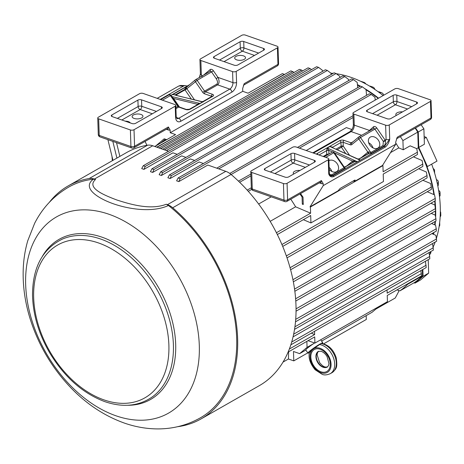 <?xml version="1.0" encoding="UTF-8"?>
<svg xmlns="http://www.w3.org/2000/svg" width="464" height="464" viewBox="0 0 464 464"><rect width="100%" height="100%" fill="white"/><g stroke="black" fill="none" stroke-linecap="round" stroke-linejoin="round"><path stroke-width="0.7" d="M251.378 170.798L292.581 147.274A2.581 1.166 178.1 0 1 296.212 147.024L327.932 158.131A2.581 1.166 178.1 0 1 328.86 158.984A2.581 1.166 178.1 0 1 328.268 159.767L287.059 183.292A2.581 1.166 178.1 0 1 283.429 183.541L251.714 172.434A2.581 1.166 178.1 0 1 250.78 171.581A2.581 1.166 178.1 0 1 251.378 170.798M353.568 112.45L394.771 88.92A2.581 1.166 178.1 0 1 398.402 88.67L430.116 99.777A2.581 1.166 178.1 0 1 431.05 100.63A2.581 1.166 178.1 0 1 430.453 101.413L389.25 124.944A2.581 1.166 178.1 0 1 385.619 125.187L353.899 114.086A2.581 1.166 178.1 0 1 352.971 113.228A2.581 1.166 178.1 0 1 353.568 112.45M300.556 193.598L303.027 197.194L303.27 204.496L302.308 204.16L302.07 197.043L299.941 193.946M353.203 180.989L354.513 181.447L355.117 180.02L354.682 180.142L340.182 188.425L338.03 190.855L310.01 206.857L323.246 185.588L395.763 144.176L395.699 142.181L397.213 137.257L431.004 117.966L430.453 101.413M354.513 181.447L382.527 165.445L395.763 144.176M276.434 232.719L310.613 213.202L310.404 206.996L310.01 206.857M323.246 185.588L323.176 183.593L321.401 180.554A2.581 1.746 -119.7 0 1 320.694 182.097L286.909 201.393A2.581 1.746 -119.7 0 0 287.61 199.845L287.059 183.292M290.771 199.189A110.908 75.098 60.3 0 1 295.609 206.805L310.613 213.202M344.555 167.017A0.771 0.371 85.9 0 1 344.671 166.97L344.88 166.93A0.771 0.36 72.7 0 0 344.793 166.988L345.065 166.866A0.771 0.522 60.3 0 1 345.477 166.814L354.85 161.466L357.495 161.756L384.47 146.328A0.771 0.522 60.3 0 1 385.091 147.227C387.365 145.499 388.907 142.819 389.719 139.194L389.25 124.944M337.369 149.681L343.261 146.096L343.134 142.309L350.169 144.774A3.097 2.094 60.3 0 0 351.828 144.553L360.487 137.535L376.791 128.006L385.137 140.14L383.339 141.387A1.549 0.574 -14.7 0 0 385.393 140.76A1.549 1.137 55.9 0 0 385.137 140.14L386.089 139.444L385.393 140.76C385.607 143.219 385.108 145.029 383.885 146.201A7.737 3.503 -1.9 0 0 384.47 146.328L389.719 139.194A2.581 1.166 -1.9 0 1 386.089 139.444L385.619 125.187M330.188 175.438L329.336 173.24A2.581 1.166 -1.9 0 1 328.738 174.017C329.742 175.786 331.197 176.337 333.106 175.665A0.771 0.522 60.3 0 1 333.72 176.558C331.424 177.439 329.759 176.593 328.738 174.017L328.268 159.767M303.346 219.692L310.932 222.929L383.455 181.517L383.206 174.087L417.49 154.512L417.414 152.215L383.131 171.79L382.928 165.584L382.527 165.445M353.852 161.843A1.549 0.476 53.8 0 0 353.678 160.944L357.355 161.814L333.106 175.665A7.737 3.503 -1.9 0 0 332.682 175.438L330.327 175.496M416.927 103.658L390.885 118.529A2.581 1.166 178.1 0 1 387.254 118.778L367.43 111.836A2.581 1.166 178.1 0 1 366.496 110.983A2.581 1.166 178.1 0 1 367.094 110.2L393.136 95.329A2.581 1.166 178.1 0 1 396.766 95.085L416.591 102.022A2.581 1.166 178.1 0 1 417.519 102.88A2.581 1.166 178.1 0 1 416.927 103.658M402.543 111.87A5.417 2.453 -1.9 0 0 397.074 112.827A5.417 2.453 -1.9 0 0 395.827 114.469A5.417 2.453 -1.9 0 0 396.308 115.432M293.741 174A5.417 2.453 178.1 0 1 293.26 173.037A5.417 2.453 178.1 0 1 294.507 171.396A5.417 2.453 178.1 0 1 299.976 170.445M294.576 153.439A2.581 1.166 178.1 0 0 290.951 153.683L264.909 168.554A2.581 1.166 178.1 0 0 264.312 169.331A2.581 1.166 178.1 0 0 265.24 170.189L285.064 177.132A2.581 1.166 178.1 0 0 288.695 176.883L314.737 162.011A2.581 1.166 178.1 0 0 315.334 161.234A2.581 1.166 178.1 0 0 314.401 160.376L294.576 153.439L294.791 159.871A2.581 1.496 -70.7 0 1 293.219 163.113A2.581 1.746 60.3 0 1 291.16 160.121A2.581 1.166 178.1 0 1 294.791 159.871L309.476 165.016M370.289 137.1A6.705 4.895 -130.1 0 1 378.096 139.792A6.705 4.895 -130.1 0 1 378.392 147.732A6.705 4.895 -130.1 0 1 370.33 145.754A6.705 4.895 -130.1 0 1 369.756 137.472A6.705 4.895 -130.1 0 1 370.289 137.1M368.323 131.492L373.427 126.829A3.097 2.094 -119.7 0 1 376.791 128.006M357.315 161.727L327.294 148.028L328.785 150.295A1.549 0.632 -5.4 0 0 326.61 150.545L327.219 147.993L329.852 146.485L332.543 147.158A1.549 1.05 60.3 0 1 332.555 147.262L340.959 142.46A1.549 1.05 -119.7 0 0 339.723 140.662L316.976 153.654A3.097 1.398 -1.9 0 0 316.431 154.106M367.813 153.88L367.813 153.88A0.771 0.522 60.3 0 1 367.865 153.839L359.037 158.885L357.767 158.955L329.933 146.525L360.047 160.167A1.549 1.38 4.2 0 0 360.221 160.179L358.863 159.175L359.09 158.856L367.987 153.741A0.771 0.638 40.5 0 1 368.497 153.613L368.607 153.462A0.771 0.58 -154.6 0 0 368.062 153.607L368.207 151.827L368.607 153.462M368.665 152.743L368.172 152.894A1.549 1.131 49.9 0 0 367.853 152.105L358.689 138.777A1.549 1.131 -130.1 0 1 358.684 137.031A1.549 1.131 -130.1 0 1 358.805 136.944A1.549 1.05 60.3 0 1 358.91 136.868A1.549 1.05 60.3 0 1 359.635 136.834A1.549 1.05 60.3 0 1 360.487 137.535L370.782 152.499L368.207 151.827L361.421 157.522M367.865 153.851L367.865 153.839A0.771 0.522 60.3 0 1 368.23 153.822L371.635 153.195A1.549 1.05 60.3 0 1 370.782 152.499L383.032 145.499L383.339 141.387L374.993 129.253A1.549 1.05 -119.7 0 0 373.416 128.586A1.549 1.05 -119.7 0 0 373.311 128.661M368.23 153.822L358.863 159.175A1.549 1.085 -62 0 1 358.347 159.245L360.047 160.167M358.347 159.245L357.767 158.955M343.354 166.019L343.986 166.733L344.079 167.742L333.784 152.778L325.751 157.366M344.062 166.791L344.05 166.779A0.771 0.296 125.3 0 1 344.062 166.791L344.671 166.97A0.771 0.371 85.9 0 1 344.833 167.034L344.062 166.791A0.771 0.296 125.3 0 0 344.033 166.773M355.157 161.06A1.549 0.679 102.4 0 1 354.85 161.466L344.88 166.93A0.771 0.36 72.7 0 1 345.083 166.982L344.833 167.034M344.932 168.444L332.682 175.438A1.549 1.05 60.3 0 1 331.83 174.742L344.079 167.742A1.549 1.05 60.3 0 0 344.932 168.444L345.083 166.982L345.477 166.814M343.986 166.733L334.254 152.586L333.784 152.778A1.549 1.05 -119.7 0 0 332.932 152.082A1.549 1.05 -119.7 0 0 332.212 152.117A1.549 1.05 -119.7 0 0 332.102 152.192M371.635 153.195L383.885 146.201A1.549 1.05 60.3 0 1 383.032 145.499M331.812 171.442A6.705 4.895 49.9 0 0 329.138 167.405M328.918 160.73A6.705 4.895 -130.1 0 1 329.086 160.625A6.705 4.895 -130.1 0 1 336.893 163.322A6.705 4.895 -130.1 0 1 337.189 171.262A6.705 4.895 -130.1 0 1 329.208 169.383M352.837 162.423A1.549 1.131 49.9 0 0 352.559 161.101L347.084 165.706M353.678 160.944L352.559 161.101L334.451 152.871M351.828 144.553A1.549 1.131 -130.1 0 1 351.822 142.808L358.684 137.031A1.549 1.549 0 0 1 358.91 136.868L373.433 128.574A1.549 1.131 49.9 0 0 373.433 128.574A1.549 1.131 49.9 0 0 373.427 126.829M369.472 130.836A1.549 1.131 49.9 0 0 369.228 130.355L354.264 125.118A2.581 1.166 178.1 0 1 353.336 124.265C353.522 126.945 352.379 129.41 349.92 131.66A2.581 1.746 -119.7 0 1 351.12 131.596A5.156 2.993 109.3 0 0 354.264 125.118L353.899 114.086M373.015 147.912A6.705 4.895 49.9 0 0 368.66 142.738M310.404 206.996L382.928 165.584M302.308 204.16L303.241 203.626M160.927 142.895L155.991 145.789M146.926 145.313L145.052 141.421M173.194 98.716L173.559 98.432L172.66 97.573A1.549 0.632 168.6 0 1 172.463 97.655M194.468 99.801L186.859 88.74A1.549 1.131 49.9 0 1 186.615 88.247L185.53 89.697L185.206 89.25L186.615 88.247L185.931 87.783M191.278 99.018L185.061 89.981L185.53 89.697L184.985 89.871A0.771 0.522 -119.7 0 0 184.562 89.517L175.195 94.871L176.262 94.847A1.549 0.389 -56.2 0 0 176.152 95.317M176.366 95.456L201.927 101.628L202.536 101.923L199.897 103.426L197.165 104.214A1.549 0.766 -178.2 0 1 197.635 104.557M171.686 96.518L199.897 103.426A1.549 1.05 -119.7 0 0 199.972 103.443L197.722 104.823M171.686 96.831L172.66 97.573M211.874 96.425A1.549 0.702 -1.9 0 0 211.503 96.228L204.467 93.763A3.097 2.094 60.3 0 1 202.762 92.365L195.35 81.594A1.549 1.131 -130.1 0 1 195.338 79.843A1.549 1.131 -130.1 0 1 195.466 79.756A1.549 1.05 60.3 0 1 195.57 79.68A1.549 1.05 60.3 0 1 196.289 79.646A1.549 1.05 60.3 0 1 197.148 80.347L186.255 89.204L185.948 88.775M185.258 89.772A0.771 0.36 -107.3 0 0 184.956 89.355L185.206 89.25M170.967 95.48L172.689 94.517L175.195 94.871A1.549 0.679 -77.6 0 1 174.876 95.01L202.536 101.923A1.549 1.05 -119.7 0 0 202.611 101.935L199.972 103.443M201.927 101.628L203.035 101.471L212.129 96.28A1.549 1.05 60.3 0 1 212.848 96.245L190.101 109.231A3.097 1.398 -1.9 0 1 185.745 109.527L178.71 107.068L175.926 108.657M203.296 101.906L202.611 101.935M178.321 106.169L179.266 106.987A1.549 0.899 109.3 0 0 178.71 107.068A1.549 1.05 -119.7 0 1 177.857 106.366L178.321 106.169L170.914 95.398L170.445 95.596A1.549 1.05 -119.7 0 0 169.592 94.894A1.549 1.05 -119.7 0 0 168.867 94.929A1.549 1.05 -119.7 0 0 168.763 95.004M185.826 87.853L195.338 79.843A1.549 1.549 0 0 1 195.57 79.68L210.076 71.398A1.549 1.05 60.3 0 1 211.648 72.065L216.178 78.648L217.976 77.401C219.553 80.893 219.431 83.375 217.61 84.854A1.549 1.05 60.3 0 1 216.752 84.158C217.976 83.102 217.784 81.27 216.178 78.648M188.918 85.248L172.724 94.586M201.939 76.531L201.33 74.756L200.86 60.5A2.581 1.166 178.1 0 1 199.926 59.647A2.581 1.166 178.1 0 1 200.523 58.87L241.727 35.339A2.581 1.166 178.1 0 1 245.357 35.09L277.078 46.197A2.581 1.166 178.1 0 1 278.006 47.05A2.581 1.166 178.1 0 1 277.408 47.833L236.205 71.357A2.581 1.166 178.1 0 1 232.574 71.607L200.86 60.5M199.358 77.523L200.402 73.898A2.581 1.166 -1.9 0 0 201.33 74.756L202.356 76.148M97.742 118.001A2.581 1.166 178.1 0 1 98.333 117.218L139.542 93.693A2.581 1.166 178.1 0 1 143.173 93.444L174.887 104.551A2.581 1.166 178.1 0 1 175.821 105.403A2.581 1.166 178.1 0 1 175.224 106.186L134.021 129.711A2.581 1.166 178.1 0 1 130.39 129.961L98.67 118.854A2.581 1.166 178.1 0 1 97.742 118.001L98.287 134.554A2.581 2.581 0 0 0 100.015 136.897L131.735 148.004A2.581 2.581 0 0 0 133.864 147.813L167.655 128.516A2.581 1.746 60.3 0 0 168.357 126.974L170.137 130.013L170.224 132.733L242.747 91.321L242.655 88.601L244.174 83.677A2.581 1.746 60.3 0 1 243.467 85.225A2.581 1.746 60.3 0 1 243.449 85.231L277.257 65.929A2.581 1.746 -119.7 0 0 277.959 64.38A2.581 1.166 -1.9 0 0 278.557 63.603A2.581 2.581 0 0 1 277.257 65.929M166.698 139.676L164.204 138.8L155.991 145.713M242.747 91.321L248.101 93.194L282.379 73.614L284.56 74.46M160.648 143.127L164.401 139.971L165.503 140.36M170.224 132.733L175.578 134.606L154.785 146.479M133.377 114.985A5.417 2.453 -1.9 0 0 132.13 116.621A5.417 2.453 -1.9 0 0 137.622 118.894A5.417 2.453 -1.9 0 0 142.953 116.261A5.417 2.453 -1.9 0 0 139.345 114.086A5.417 2.453 -1.9 0 0 133.377 114.985M130.262 122.931A5.417 2.453 -1.9 0 0 125.199 121.162M111.865 114.973L137.907 100.102A2.581 1.166 178.1 0 1 141.537 99.853L161.362 106.795A2.581 1.166 178.1 0 1 162.29 107.654A2.581 1.166 178.1 0 1 161.692 108.431L135.656 123.302A2.581 1.166 178.1 0 1 132.025 123.546L112.201 116.609A2.581 1.166 178.1 0 1 111.267 115.751A2.581 1.166 178.1 0 1 111.865 114.973L111.917 116.493M244.273 59.334A5.417 2.453 178.1 0 1 238.305 60.233A5.417 2.453 178.1 0 1 234.697 58.052A5.417 2.453 178.1 0 1 235.944 56.417A5.417 2.453 178.1 0 1 241.912 55.512A5.417 2.453 178.1 0 1 245.52 57.693A5.417 2.453 178.1 0 1 244.273 59.334M214.049 56.62A2.581 1.166 178.1 0 0 213.457 57.397A2.581 1.166 178.1 0 0 214.385 58.255L234.21 65.198A2.581 1.166 178.1 0 0 237.841 64.948L263.883 50.077A2.581 1.166 178.1 0 0 264.48 49.3A2.581 1.166 178.1 0 0 263.546 48.442L243.722 41.505A2.581 1.166 178.1 0 0 240.091 41.748L214.049 56.62L214.101 58.139M390.514 152.615L398.785 147.888A110.908 75.098 -119.7 0 0 395.722 142.964M433.138 234.152A110.908 75.098 -119.7 0 0 433.434 232.737M434.675 224.831A110.908 75.098 -119.7 0 0 434.988 221.543M435.302 215.453A110.908 75.098 -119.7 0 0 435.307 211.056M435.116 206.149A110.908 75.098 -119.7 0 0 434.71 201.092M433.881 194.578A110.908 75.098 -119.7 0 0 418.273 147.755L416.73 148.637L417.414 152.215M378.206 98.38A110.908 75.098 -119.7 0 0 366.079 89.859M359.983 86.379A110.908 75.098 -119.7 0 0 357.46 85.092M270.181 221.328L295.609 206.805M258.645 204.015L271.214 196.84M281.938 244.516L422.779 164.094L422.101 160.515L413.447 156.826M277.35 234.54L310.689 215.499L310.932 222.929M239.656 182.277L250.925 175.844M299.425 148.149L353.11 117.491M306.211 150.527L346.364 127.594L351.886 129.531M400.351 136.613A121.736 82.43 60.3 0 1 402.92 140.592L403.228 149.785L410.147 145.829L416.736 148.637M403.228 149.785L398.785 147.888M247.208 190.118L251.32 187.769M248.292 191.325L251.703 189.382M157.052 147.274L290.911 70.835L294.095 72.436M159.036 147.964L292.894 71.531M156.768 147.169L177.584 135.552M250.369 93.989L284.362 74.31M160.764 148.573L299.483 69.356L301.467 70.052L162.748 149.263M302.627 70.928L301.467 70.052M290.858 344.833L426.213 267.542L425.459 261.667L425.059 261.493M291.74 341.985L426.138 265.24M296.084 308.827L436.247 228.793L435.568 225.214L431.555 223.503M296.078 311.17L436.322 231.089L436.247 228.793M289.385 349.003L314.638 334.585L311.298 333.158M288.161 352.043L314.714 336.881L314.923 343.087L387.44 301.675L387.237 295.469L421.515 275.894L420.871 270.593M387.051 289.901L387.162 293.173L421.44 273.592M314.528 331.313L314.638 334.585M293.091 336.847L429.786 258.79L429.71 256.493L429.032 252.915L428.666 252.764M293.683 334.167L429.71 256.493M295.533 321.79L436.659 241.205L435.905 235.329L431.891 233.618M295.742 319.331L436.583 238.908M282.727 246.407L422.855 166.39L422.779 164.094M294.878 291.247L435.65 210.859L434.896 204.984L430.888 203.273M294.582 289.072L435.574 208.562M286.363 255.896L427.025 175.572L426.346 171.999L418.725 168.751M287.036 257.856L427.1 177.874L427.025 175.572M292.958 279.693L435.238 198.447L434.559 194.868L427.234 191.742M293.376 281.799L435.319 200.744L435.238 198.447M238.467 181.134L250.867 174.052M297.441 147.453L353.052 115.698M375.208 100.091L374.958 97.289L371.246 94.482L369.263 93.792L229.773 173.443M231.118 174.499L371.246 94.482M283.063 362.071L288.44 359.003L288.62 351.782M375.886 309.07L395.241 298.016L398.651 291.63L398.675 290.487M306.861 341.365L307.058 347.374L299.616 353.638L293.48 351.486L293.793 360.876L307.794 352.884M323.675 343.812L366.311 319.464L366.183 315.624M293.793 360.876L288.44 359.003M295.655 298.77L435.911 218.677L435.232 215.099L431.224 213.388M295.812 301.02L435.986 220.974L435.911 218.677M307.058 347.374L313.403 343.749A9.025 0.818 145.5 0 0 307.458 348.151A9.025 0.818 145.5 0 0 305.788 349.972L307.916 353.063A9.025 0.818 -34.5 0 1 309.587 351.242A9.025 0.818 -34.5 0 1 317.643 345.454A9.025 0.818 -34.5 0 1 322.793 342.832A9.025 0.818 -34.5 0 1 322.381 343.505M299.616 353.638L305.857 350.071M321.593 341.086L372.14 312.226L378.815 306.605M218.735 168.867L362.372 86.843L366.061 89.645L366.543 95.346M362.372 86.843L360.389 86.147L216.752 168.171M166.396 150.545L310.033 68.521L308.055 67.831L164.418 149.849M310.033 68.521L311.518 69.641M431.955 243.89L432.651 244.186L433.399 250.061L294.576 329.336M433.33 247.764L294.953 326.784M422.895 180.276L430.633 183.524L431.311 187.073L290.081 267.722M431.311 187.073L431.392 189.37L290.632 269.746M396.998 289.896L399.84 290.893A121.736 82.43 -119.7 0 0 407.688 284.281L407.67 283.8M407.688 284.281L422.524 275.813L422.321 269.764M402.92 140.592L417.757 132.118L418.273 147.755M415.181 128.139A121.736 82.43 60.3 0 1 417.757 132.118M399.84 290.893L414.671 282.419A121.736 82.43 -119.7 0 0 422.524 275.813M185.977 157.4L181.644 155.881L152.656 172.434L153.955 169.476L327.34 70.464L325.363 69.768L151.972 168.78L150.44 171.657L152.656 172.434M327.34 70.464L331.058 73.271L331.163 74.489M151.972 168.78L153.955 169.476M143.248 165.729L141.717 168.6L143.933 169.377L145.232 166.425L318.617 67.413L316.639 66.717L143.248 165.729L145.232 166.425M177.254 154.344L172.921 152.83L143.933 169.377M318.617 67.413L322.335 70.221L322.439 71.439M169.418 174.887L167.881 177.764L170.102 178.541L171.402 175.583L344.787 76.572L342.803 75.881L169.418 174.887L171.402 175.583M170.102 178.541L199.091 161.988L203.423 163.508M348.609 80.597L348.499 79.379L344.787 76.572M178.141 177.944L176.604 180.821L178.826 181.598L180.119 178.64L353.51 79.628L351.526 78.932L178.141 177.944L180.119 178.64M178.826 181.598L207.814 165.045L225.794 171.338A16.762 11.351 -119.7 0 1 231.06 174.447A134.119 90.816 -119.7 0 1 259.434 385.59L201.086 418.905A134.119 90.816 60.3 0 1 177.561 426.712M357.692 87.69L357.222 82.435L353.51 79.628M160.695 171.837L159.158 174.713L161.379 175.491L162.678 172.533L336.064 73.521L334.08 72.825L160.695 171.837L162.678 172.533M161.379 175.491L190.368 158.937L194.7 160.451M339.886 77.546L339.776 76.328L336.064 73.521M302.07 197.043L302.685 196.695M164.401 139.971L165.596 139.287M314.923 343.087L308.055 340.686M49.393 202.269A134.119 90.816 60.3 0 1 68.075 185.971A134.119 90.816 60.3 0 1 89.198 178.524A16.762 11.351 60.3 0 1 94.378 179.069L152.72 145.754L168.531 151.293M94.378 179.069L95.549 179.481C85.898 187.868 104.493 195.292 116.754 199.961C129.763 204.143 150.446 210.459 166.274 204.247L167.452 204.653A16.762 11.351 60.3 0 1 172.712 207.762A134.119 90.816 60.3 0 1 201.086 418.905M152.72 145.754A16.762 11.351 -119.7 0 0 147.546 145.209A134.119 90.816 -119.7 0 0 126.417 152.656L68.075 185.971M166.274 204.247L168.478 205.494A132.826 89.941 60.3 0 1 235.039 320.728A132.826 89.941 60.3 0 1 200.767 417.606C187.328 425.25 172.799 429.014 157.18 428.91C145.992 428.788 134.966 426.81 124.097 422.982C103.141 415.39 84.483 402.688 68.121 384.859C50.599 365.615 37.932 343.569 30.102 318.722C25.044 302.395 22.742 286.16 23.2 270.019C23.513 259.91 25.027 250.166 27.741 240.793L34.638 223.312C42.584 207.686 54.044 195.553 69.032 186.911A132.826 89.941 60.3 0 1 93.38 179.203L95.549 179.481M168.478 205.494C151.931 213.127 127.745 208.829 113.396 203.789C99.354 198.905 81.096 188.303 93.38 179.203M309.372 352.605A9.025 0.818 -34.5 0 1 307.916 353.063M309.877 352.338C309.302 352.425 310.051 351.642 312.127 350.001A13.671 9.257 -119.7 0 0 318.588 371.56A13.671 9.257 -119.7 0 0 330.704 361.363A13.671 9.257 -119.7 0 0 313.641 348.725L312.127 350.001M313.641 348.725L321.291 343.36C328.466 344.682 333.442 349.467 336.214 357.709C337.775 368.445 336.069 368.984 331.911 372.743A16.252 11.003 -119.7 0 0 334.979 356.514A16.252 11.003 -119.7 0 0 320.833 343.563M314.575 342.966A9.025 0.818 145.5 0 0 313.403 343.749M414.01 282.796L414.973 283.133L423.064 276.324L422.837 269.468M418.789 147.43L424.392 144.234L423.876 128.777L418.273 131.979L418.789 147.43L427.431 166.553L426.897 166.367A111.424 75.446 60.3 0 1 434.287 194.752M435.07 200.883A111.424 75.446 60.3 0 1 435.644 217.28M435.418 221.299A111.424 75.446 60.3 0 1 435.07 224.999M433.927 232.458A111.424 75.446 60.3 0 1 433.538 234.32M418.273 131.979L415.506 127.954M357.419 84.616A111.424 75.446 60.3 0 1 360.447 86.171M364.426 88.404A111.424 75.446 60.3 0 1 378.554 98.177M431.659 164.14A111.424 75.446 60.3 0 1 436.45 238.223M435.174 242.051A111.424 75.446 60.3 0 1 433.179 246.981M430.975 251.447A111.424 75.446 60.3 0 1 430.006 253.182L430.992 252.613L430.435 252.422M429.449 255.13A111.424 75.446 -119.7 0 0 430.992 252.613M423.876 128.777L421.109 124.758M330.931 73.179A111.424 75.446 60.3 0 1 333.146 73.358M336.371 73.753A111.424 75.446 60.3 0 1 383.171 95.543M414.973 283.133L420.581 279.931L428.666 273.128L428.22 259.683M428.666 273.128L423.064 276.324M440.156 216.81A7.737 3.503 -1.9 0 0 440.8 215.342L440.707 212.587A7.737 3.503 178.1 0 1 440.29 213.788M440.33 211.567A7.737 3.503 178.1 0 1 440.707 212.587M439.141 226.432A7.737 3.503 -1.9 0 0 439.768 224.982L439.681 222.418M439.501 196.568A7.737 3.503 -1.9 0 0 440.127 195.118L440.04 192.357A7.737 3.503 178.1 0 1 439.182 194.033M438.637 190.431A7.737 3.503 178.1 0 1 440.04 192.357M437.819 185.948A7.737 3.503 -1.9 0 0 438.422 184.521L438.329 181.76A7.737 3.503 178.1 0 1 437.32 183.576M436.38 179.539A7.737 3.503 178.1 0 1 438.329 181.76M362.726 82.325A7.737 4.489 -70.7 0 1 364.101 82.435A7.737 4.489 -70.7 0 1 365.742 83.903M364.101 82.435L361.723 81.606A7.737 4.489 109.3 0 0 360.963 81.455M371.148 87.041A7.737 4.489 -70.7 0 1 372.876 87.081A7.737 4.489 -70.7 0 1 374.924 89.482M372.876 87.081L370.498 86.246A7.737 4.489 109.3 0 0 369.593 86.095M383.745 95.213A7.737 4.489 109.3 0 0 381.686 92.771A7.737 4.489 109.3 0 0 379.651 92.829M378.241 91.791A7.737 4.489 -70.7 0 1 379.308 91.936L381.686 92.771M434.165 171.57A7.737 3.503 -1.9 0 0 434.53 170.433A7.737 3.503 -1.9 0 0 433.196 168.554M424.137 136.596L426.248 137.338L436.995 161.095L427.431 166.553M426.248 137.338L424.2 138.51M116.522 142.68L119.874 156.391M160.202 99.406L183.46 86.124A7.221 4.895 -87.7 0 1 185.391 85.631A7.221 4.895 -87.7 0 1 187.044 86.13M116.911 158.085L112.827 141.387M112.955 160.341L107.897 139.658M185.391 85.631L180.734 85.446L178.913 85.944L157.186 98.351M112.352 160.689L111.981 156.345M319.354 182.862L321.216 183.512A5.156 3.492 -119.7 0 0 323.176 183.593M321.216 183.512A2.581 1.496 109.3 0 0 320.636 182.132M431.05 100.63L431.595 117.183A2.581 1.166 -1.9 0 1 431.004 117.966A2.581 1.746 -119.7 0 1 430.302 119.509L396.476 138.835A2.581 1.746 -119.7 0 0 396.511 138.806A2.581 1.746 -119.7 0 0 397.213 137.257M333.72 176.558L385.091 147.227M250.78 171.581L251.331 188.135A2.581 2.581 0 0 0 253.06 190.484L284.774 201.585A2.581 1.496 -70.7 0 1 283.98 200.094A2.581 1.166 178.1 0 0 287.61 199.845L321.401 180.554M407.549 109.011L395.409 104.76L377.093 115.217M393.136 95.329L393.35 101.767A2.581 1.166 178.1 0 1 396.981 101.523A2.581 1.496 109.3 0 1 395.409 104.76A2.581 1.746 60.3 0 1 393.35 101.767L372.569 113.634M411.667 106.662L396.981 101.523L396.766 95.085M274.903 173.571L293.219 163.113L305.364 167.365M270.379 171.987L291.16 160.121L290.951 153.683M313.507 153.079L351.12 131.596L361.671 135.291M253.06 190.484A2.581 1.496 -70.7 0 1 252.259 188.987L283.98 200.094L283.429 183.541M251.331 188.135A2.581 1.166 -1.9 0 0 252.259 188.987L251.714 172.434M323.182 156.467L326.743 154.431L326.621 150.649L318.994 154.999M332.508 151.989L328.785 150.295A3.097 2.094 60.3 0 1 328.796 150.498A1.549 0.702 -1.9 0 0 326.621 150.649A1.549 1.05 60.3 0 0 326.61 150.545M336.087 149.101L341.086 146.247L340.959 142.46A1.549 0.702 -1.9 0 1 343.134 142.309A1.549 0.899 -70.7 0 1 344.079 140.366A3.097 1.398 -1.9 0 0 339.723 140.662M328.57 154.193A1.549 0.702 -1.9 0 0 326.743 154.431A1.549 1.05 -119.7 0 0 326.911 155.144M345.668 153.456L341.463 147.343A1.549 1.05 60.3 0 1 341.086 146.247A1.549 0.702 -1.9 0 1 343.261 146.096L349.531 155.214M329.626 174.534L331.83 174.742M344.079 140.366L351.115 142.831L353.22 141.63M345.175 166.802L353.788 161.89M360.128 160.254A1.549 1.05 60.3 0 1 360.07 160.225L357.431 161.733A1.549 1.05 60.3 0 0 357.495 161.756M327.219 147.993A1.549 1.05 60.3 0 0 327.294 148.028L329.933 146.525A1.549 1.05 60.3 0 1 329.852 146.485M318.008 154.657A1.549 1.05 -119.7 0 0 316.976 153.654M350.169 144.774A1.549 0.899 -70.7 0 1 351.115 142.831A1.549 1.05 60.3 0 0 351.828 142.802A1.549 1.131 -130.1 0 1 351.944 142.721M328.912 154.002L328.796 150.498M367.094 110.2L367.146 111.72M416.591 102.022L416.649 103.814M314.401 160.376L314.464 162.168M264.909 168.554L264.956 170.073M354.977 180.699L354.194 180.426M197.177 104.818L197.165 104.412A1.549 0.702 178.1 0 1 197.536 104.609M197.165 104.412A3.097 2.094 -119.7 0 1 197.165 104.214L173.559 98.432L179.493 107.062M177.086 95.543L176.262 94.847L184.985 89.871A3.097 2.262 49.9 0 0 185.061 89.981M212.848 96.245A3.097 1.398 -1.9 0 0 212.448 94.285A1.549 0.899 -70.7 0 0 211.503 96.228L211.514 96.628M204.467 93.763A1.549 0.899 -70.7 0 1 205.413 91.82A1.549 1.05 60.3 0 1 204.554 91.118L216.752 84.158M202.762 92.365L204.554 91.118L197.148 80.347L213.446 70.818L217.976 77.401L232.94 82.644A5.156 2.993 -70.7 0 1 229.796 89.123L178.704 118.297L176.308 117.462M175.891 107.491L177.857 106.366L170.445 95.596L162.412 100.178M179.266 106.987L186.302 109.446A1.549 0.899 109.3 0 0 185.745 109.527M186.302 109.446L189.382 109.266A1.549 1.05 60.3 0 1 190.101 109.231M232.574 71.607L232.94 82.644A2.581 1.166 -1.9 0 0 236.57 82.395A7.737 4.489 -70.7 0 1 231.855 92.116A2.581 1.746 60.3 0 0 229.796 89.123L217.61 84.854L205.413 91.82L212.448 94.285M187.207 86.693L185.107 87.893A1.549 1.05 -119.7 0 0 185.82 87.858M185.107 87.893L184.956 89.355L184.562 89.517M170.996 95.514L172.608 94.592A1.549 1.05 -119.7 0 1 172.544 94.575M178.704 118.297A5.156 2.993 -70.7 0 1 176.848 118.569L176.187 116.441A2.581 1.166 178.1 0 1 175.589 117.218A7.737 4.489 -70.7 0 0 180.763 121.29A2.581 1.746 60.3 0 0 178.704 118.297M203.603 75.093L210.082 69.641A3.097 2.094 60.3 0 1 213.446 70.818M210.082 69.641A1.549 1.131 -130.1 0 1 210.093 71.386M100.015 136.897A2.581 1.496 -70.7 0 1 99.221 135.407L98.67 118.854M98.287 134.554A2.581 1.166 -1.9 0 0 99.221 135.407L130.935 146.514A2.581 1.166 178.1 0 0 134.566 146.264A2.581 1.746 -119.7 0 1 133.864 147.813M131.735 148.004A2.581 1.496 -70.7 0 1 130.935 146.514L130.39 129.961M277.408 47.833L277.959 64.38L244.174 83.677M168.357 126.974L134.566 146.264L134.021 129.711M231.855 92.116L180.763 121.29M167.591 128.551A2.581 1.496 -70.7 0 1 168.177 129.932L166.315 129.282M170.137 130.013A5.156 3.492 60.3 0 1 168.177 129.932M236.205 71.357L236.57 82.395M175.224 106.186L175.589 117.218M152.32 113.784L140.18 109.533L121.864 119.99M156.438 111.435L141.752 106.291A2.581 1.496 -70.7 0 1 140.18 109.533A2.581 1.746 -119.7 0 1 138.121 106.54A2.581 1.166 178.1 0 1 141.752 106.291L141.537 99.853M137.907 100.102L138.121 106.54L117.334 118.407M161.362 106.795L161.42 108.588M224.048 61.637L242.365 51.179L254.51 55.431M219.524 60.053L240.306 48.186A2.581 1.746 -119.7 0 0 242.365 51.179A2.581 1.496 109.3 0 0 243.936 47.937L258.622 53.082M240.091 41.748L240.306 48.186A2.581 1.166 178.1 0 1 243.936 47.937L243.722 41.505M263.546 48.442L263.61 50.234M167.452 204.653L225.794 171.338M172.712 207.762L231.06 174.447M89.198 178.524L147.546 145.209M115.826 415.744A112.967 76.49 60.3 0 1 35.624 238.38A112.967 76.49 60.3 0 1 186.018 291.038A112.967 76.49 60.3 0 1 115.826 415.744M42.386 256.319A92.208 62.437 60.3 0 1 159.048 288.469A92.208 62.437 60.3 0 1 127.449 405.275M103.89 399.858A87.974 59.566 60.3 0 1 41.429 261.742A87.974 59.566 60.3 0 1 158.543 302.748A87.974 59.566 60.3 0 1 103.89 399.858M62.379 239.105A91.054 61.654 60.3 0 1 156.965 289.658A91.054 61.654 60.3 0 1 152.436 396.807C138.898 406.197 123.035 407.81 104.841 401.65C82.836 393.402 64.496 377.203 49.81 353.052C38.79 334.092 33.025 314.801 32.515 295.179C32.596 267.473 42.555 248.779 62.379 239.105M318.524 351.283A9.025 6.113 -119.7 0 0 318.472 362.981A9.025 6.113 -119.7 0 0 327.474 366.954M318.147 363.167A9.025 6.113 -119.7 0 0 327.34 367.036L328.558 365.493L328.959 363.521L327.079 356.607C325.56 354.026 323.599 352.257 321.198 351.306L318.385 351.358A9.025 6.113 -119.7 0 0 318.147 363.167M309.389 352.501C308.253 357.982 310.167 363.735 315.143 369.773L322.178 374.332C324.214 375.277 326.905 375.063 330.258 373.682A16.252 11.003 -119.7 0 0 333.332 357.454A16.252 11.003 -119.7 0 0 319.186 344.503M313.948 366.073A12.638 8.555 -119.7 0 0 330.032 366.717A12.638 8.555 -119.7 0 0 317.678 348.754A12.638 8.555 -119.7 0 0 313.948 366.073M178.913 85.944L183.46 86.124M328.86 158.984L329.336 173.24M312.823 152.842L349.92 131.66M352.971 113.228L353.336 124.265M430.302 119.509A2.581 2.581 0 0 0 431.595 117.183M284.774 201.585A2.581 2.581 0 0 0 286.909 201.393M324.058 156.774L332.212 152.117A1.549 1.549 0 0 1 334.254 152.586M170.914 95.398A1.549 1.549 0 0 0 168.867 94.929L160.718 99.586M189.382 109.266L198.476 104.075M212.129 96.28L212.06 96.738M200.222 75.133L199.189 77.616M189.614 84.663L170.885 95.358M278.006 47.05L278.557 63.603M175.821 105.403L176.187 116.441M199.926 59.647L200.402 73.898M320.699 339.787L322.793 342.832M330.258 373.682L331.911 372.743M327.665 366.85L325.716 367.111C325.102 366.833 323.623 367.442 319.563 362.523L317.098 354.687L317.498 352.715L318.553 351.271M434.53 170.433L434.623 173.084"/></g></svg>
